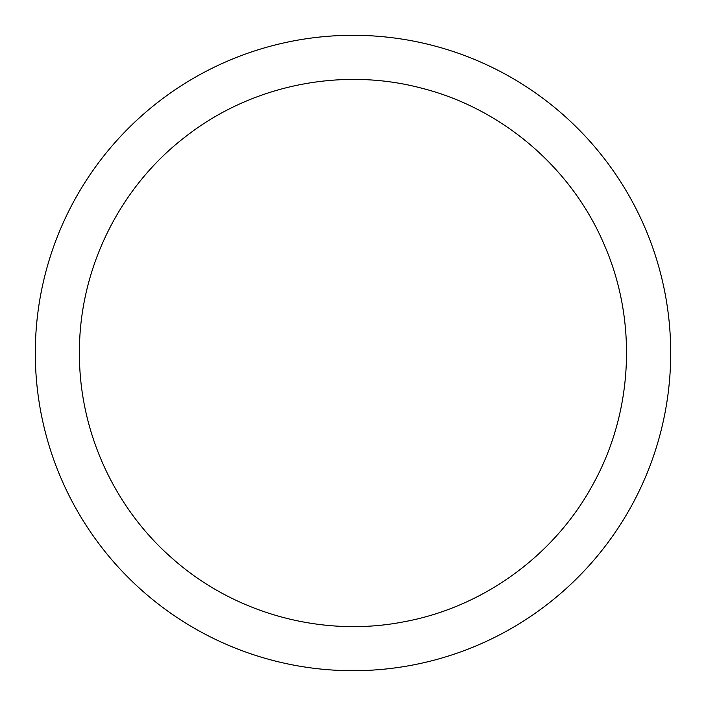 <?xml version="1.0" encoding="UTF-8"?>
<svg xmlns="http://www.w3.org/2000/svg" width="706" height="706" viewBox="0 0 706 706"><rect width="100%" height="100%" fill="white"/><g stroke="black" fill="none" stroke-linecap="round" stroke-linejoin="round"><path stroke-width="0.53" stroke-dasharray="3.53 2.65" d=""/><path stroke-width="1.06" d="M35.3 353A317.7 317.7 0 0 1 511.85 77.863A317.7 317.7 0 0 1 511.85 628.137A317.7 317.7 0 0 1 35.3 353M79.425 353C78.913 269.71 119.199 187.478 185.325 136.832C250.824 85.382 340.486 66.805 421.032 88.021C501.834 108.239 571.472 167.71 604.071 244.347C637.624 320.586 633.308 412.057 592.74 484.793C554.404 555.463 483.319 607.107 404.264 621.73C322.545 637.845 234.215 613.673 172.079 558.208C113.692 507.252 79.037 430.501 79.425 353"/></g></svg>
